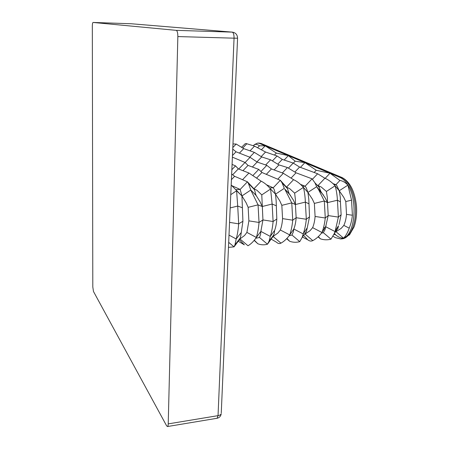 <?xml version="1.0" encoding="UTF-8"?>
<svg xmlns="http://www.w3.org/2000/svg" width="449" height="449" viewBox="0 0 449 449"><rect width="100%" height="100%" fill="white"/><g stroke="black" fill="none" stroke-linecap="round" stroke-linejoin="round"><path stroke-width="0.67" d="M217.063 418.277C219.415 417.733 220.801 416.206 221.228 413.709C220.846 414.674 219.786 415.319 218.04 415.651L234.058 38.176L177.849 36.571L168.218 423.884L218.04 415.651L217.063 418.277L167.438 426.544L166.613 425.809L93.487 291.502L92.803 286.978L92.326 26.272C92.365 23.943 92.601 22.669 93.044 22.45L176.227 30.352L232.184 32.126L131.282 23.758L93.044 22.45L131.271 23.758M167.438 426.544C167.898 426.41 168.156 425.523 168.218 423.884M177.849 36.571C177.826 32.889 177.288 30.818 176.227 30.352M280.344 229.995C281.54 226.829 282.281 223.035 282.567 218.624L281.832 205.339L279.778 200.838L275.501 194.153L276.157 201.04L276.808 219.011C276.528 223.434 275.804 227.233 274.625 230.404L274.266 233.334L273.037 236.455L277.852 233.07L280.344 229.995L289.734 234.928L293.82 229.018L293.365 231.925L291.951 235.029L289.134 235.731M255.773 238.267L259.488 237.476L260.577 234.344L260.863 231.403L259.466 233.267M246.905 232.414L248.881 220.863L248.145 207.337L246.114 202.752L241.949 195.944L242.915 221.262L240.799 235.809L239.918 238.958L244.514 235.534L246.905 232.414L256.345 237.442L260.863 231.403L262.94 219.931L261.778 194.888L256.912 190.258L253.943 188.76L254.364 189.568M240.226 239.222L239.721 239.255M239.631 239.345L234.047 246.86L228.468 247.371M312.633 227.654C313.946 224.534 314.76 220.807 315.091 216.463L314.362 203.408L312.285 198.986L307.907 192.43L308.789 199.188L309.524 216.833L306.588 230.943L305.039 234.041L310.057 230.691L312.633 227.654L321.972 232.498L325.66 226.711L325.048 229.579L323.325 232.661L321.411 233.211M272.801 191.336L275.501 194.153L274.137 189.388L273.194 187.8L266.51 184.786M242.55 179.707L248.937 173.011L261.15 181.177C264.422 182.749 267.565 185.37 270.595 189.035L275.501 194.153L284.296 188.344L282.09 182.9L287.461 188.552L289.027 193.435L293.349 200.063L295.414 204.531L295.442 199.945L294.651 193.137L289.605 188.602L286.518 187.138L286.883 187.935M277.74 179.202L283.33 173.308L293.567 179.684C296.985 181.216 300.269 183.787 303.417 187.385L307.907 192.43L306.252 187.761L305.118 186.212L300.443 184.348M319.02 187.115L320.973 191.734L325.396 198.239L327.478 202.628L327.416 198.127L326.406 191.448L321.203 187.003L317.999 185.566L318.695 186.335L318.313 186.357M343.844 225.398L349.221 228.154C347.756 232.43 345.876 235.77 343.58 238.172L335.981 231.701L341.178 228.389L343.844 225.398C345.253 222.317 346.14 218.646 346.51 214.381L345.786 201.545L343.693 197.201L339.219 190.763L340.314 197.392L340.409 201.865L337.435 200.226L327.478 202.628L328.202 215.593L325.66 226.711L334.976 231.521L338.501 225.785L337.861 228.535L334.415 233.34L335.24 230.831L338.501 225.785M339.046 224.489L341.133 214.734L340.409 201.865M237.123 191.263L241.949 195.944L240.153 189.444L231.909 185.684M231.184 185.061L241.949 195.944L250.789 190.034L248.437 183.439L254.482 189.697L255.958 195.197L260.167 201.955L262.21 206.506L258.063 204.856L248.145 207.337M253.455 145.779L254.403 144.584C256.076 144.073 257.748 144.477 259.427 145.79L265.202 145.818L276.36 153.081L288.359 155.618L295.189 161.191L304.927 162.628L316.242 170.255L329.981 173.224L339.938 180.459C342.671 180.874 345.332 182.434 347.913 185.14L339.219 190.763L336.739 185.431L335.987 184.668L332.934 183.619M334.915 231.712L336.06 231.628M324.739 227.884L323.594 227.385M261.15 181.177L253.943 188.76L253.315 188.485M248.437 183.439L247.427 181.806L253.943 188.76L252.765 187.912M293.567 179.684L286.518 187.138L285.85 186.846M282.09 182.9L280.305 180.29L286.518 187.138L285.446 186.419M339.219 190.763L335.122 185.785C331.867 182.255 328.46 179.74 324.896 178.242L317.999 185.566L317.331 185.308M317.999 185.566L316.865 184.814M259.427 145.79L257.563 147.738M261.397 149.798L265.202 145.818L340.168 177.54C343.002 178.758 345.584 181.289 347.913 185.14L351.55 200.164L352.403 215.234C351.87 220.15 350.804 224.455 349.221 228.154M274.451 155.09L276.36 153.081M284.155 160.046L288.359 155.618M293.337 163.139L295.189 161.191M300.432 167.376L304.927 162.628M314.148 172.472L316.242 170.255M325.155 178.354L329.981 173.224M339.938 180.459L335.987 184.668L334.123 184.763M324.896 178.242L317.628 173.763L299.584 167.062L293.214 163.06L282.269 159.417L277.084 155.994L265.544 152.026L254.544 146.11L246.827 143.759L242.741 148.024M250.02 150.842L254.544 146.11M261.178 156.606L265.544 152.026M272.397 160.916L277.084 155.994M277.751 164.171L282.269 159.417M288.41 168.128L293.214 163.06M294.847 172.068L299.584 167.062M312.465 179.235L317.628 173.763M307.907 192.43L316.652 186.717L314.94 182.816L312.077 178.831L296.054 172.803L287.444 167.539L278.941 164.895L270.584 159.81L261.694 156.926L254.358 152.374L243.717 148.619L236.185 144.039L232.818 147.547M239.407 153.12L243.717 148.619M249.751 157.195L254.358 152.374M256.951 161.898L261.694 156.926M265.668 164.974L270.584 159.81M274.143 169.947L278.941 164.895M282.326 172.944L287.444 167.539M291.036 178.107L296.054 172.803M312.077 178.831L305.118 186.212L302.452 186.341M283.33 173.308L271.437 168.953L266.785 165.355L257.154 162.033L250.059 157.318L236.034 151.796L232.75 149.057M232.47 155.511L236.034 151.796M245.087 162.521L250.059 157.318M252.394 167.022L257.154 162.033M260.931 171.512L266.785 165.355M266.313 174.347L271.437 168.953M269.664 187.974L273.194 187.8L280.305 180.29L261.947 172.489L258.742 169.396L248.028 165.395L245.036 162.465L232.397 157.15M238.739 169.048L245.036 162.465M242.971 170.693L248.028 165.395M252.821 175.604L258.742 169.396M256.587 178.124L261.947 172.489M248.937 173.011L238.318 168.886L235.529 165.861L238.374 168.908M231.852 169.705L235.529 165.861L232.082 164.413M232.649 174.813L238.318 168.886M235.703 189.669L240.153 189.444L247.427 181.806L234.636 176.305L231.662 174.072M231.42 179.679L234.636 176.305M345.786 201.545L351.55 200.164M346.51 214.381L352.403 215.234M341.133 214.734L338.383 217.097L337.435 200.226C337.12 194.793 336.346 189.983 335.122 185.785L326.406 191.448M335.24 230.831L338.383 217.097L328.202 215.593L325.267 217.984L324.318 200.989L327.478 202.628M308.8 203.739L305.359 202.101C305.135 196.567 304.489 191.661 303.417 187.385L294.651 193.137M309.524 216.833L306.313 219.269L305.359 202.101L295.414 204.531L296.144 217.726C295.84 222.109 295.066 225.869 293.82 229.018L303.193 233.912L307.183 227.879M286.933 238.413L289.633 241.259C293.001 242.466 296.379 242.595 299.769 241.646L302.256 237.218L303.193 233.912C304.714 229.68 305.758 224.797 306.313 219.269L296.144 217.726L292.731 220.184L291.777 202.892L295.414 204.531M319.205 187.104L318.695 186.335M323.42 194.989L318.481 189.45L316.652 186.717L320.973 191.734M314.362 203.408L324.318 200.989L318.481 189.45M315.091 216.463L325.267 217.984C324.672 223.462 323.572 228.3 321.972 232.498C319.177 236.202 316.118 238.907 312.796 240.613C311.14 241.416 309.479 241.158 307.812 239.828L303.642 235.355M242.174 207.691L237.712 206.046L236.595 190.752L230.764 194.664M242.915 221.262L238.677 223.843L237.712 206.046L230.185 207.943M240.978 232.84L236.196 238.963C237.437 234.603 238.262 229.557 238.677 223.843L229.557 222.378M248.881 220.863L259.028 222.463L258.063 204.856L250.789 190.034L255.958 195.197M239.918 238.958L248.005 245.755C251.013 244.026 253.792 241.253 256.345 237.442C257.67 233.121 258.568 228.126 259.028 222.463L262.94 219.931L273.099 221.514L272.139 204.037L262.21 206.506M287.461 188.552L287.107 187.923M290.514 195.427L284.778 189.068L289.027 193.435M281.832 205.339L291.777 202.892L284.778 189.068M282.567 218.624L292.731 220.184C292.198 225.752 291.199 230.668 289.734 234.928C287.051 238.688 284.127 241.422 280.956 243.139C279.519 243.936 278.071 243.65 276.618 242.286L270.753 238.879M276.073 205.681L272.139 204.037L270.595 189.035L261.778 194.888M276.808 219.011L273.099 221.514C272.61 227.132 271.673 232.094 270.287 236.393L260.863 231.403M241.523 147.289L244.048 144.864C244.924 143.652 245.85 143.287 246.827 143.759M232.975 143.944L236.185 144.039M347.913 185.14C358.01 200.686 355.064 234.047 343.58 238.172C340.825 238.15 338.181 237.038 335.639 234.838L334.382 233.441M318.363 236.612L320.406 238.834L318.094 236.859M323.325 232.661L330.98 239.171C327.444 240.12 323.92 240.007 320.406 238.834M330.98 239.171L334.415 233.34M299.769 241.646L291.951 235.029M307.11 228.053L306.437 229.063M305.039 234.041L312.796 240.613M240.316 237.925L234.956 244.851L234.047 246.86L228.687 242.365M234.956 244.851L236.196 238.963L229.007 235.096M237.908 241.046L244.351 244.823L239.323 239.76M254.325 240.204L257.816 243.762C261.032 245.008 264.248 245.154 267.475 244.211L273.037 236.455L280.956 243.139M273.862 234.76L269.119 241.029L267.475 244.211L259.488 237.476M274.625 230.404L270.287 236.393L269.119 241.029M335.639 234.838L334.028 234.372M307.812 239.828L302.385 237.05M289.633 241.259L286.664 238.7M257.816 243.762L254.173 240.395M343.58 238.172L340.673 238.963L335.42 237.656L333.102 236.309M253.354 145.751L254.403 144.584L257.715 143.063L259.55 143.427L265.202 145.818M254.257 189.573L253.601 188.608M232.184 32.126C233.452 32.586 234.075 34.601 234.058 38.176L237.577 38.199C237.42 34.719 235.674 32.698 232.352 32.132L232.184 32.126M237.577 38.154L221.262 412.923M259.55 143.427L260.633 143.399L342.071 177.557C349.923 181.699 354.716 191.061 356.45 205.631C357.022 213.483 356.237 220.56 354.098 226.857L349.507 234.833L341.964 238.857C349.434 238.408 355.675 226.01 355.546 210.626C355.485 195.259 349.025 180.52 341.47 177.478L340.168 177.54M258.792 143.035L261.138 143.472L257.715 143.063M261.369 143.568L342.351 177.675M131.4 23.763L232.352 32.132M314.94 182.816L319.475 187.603M256.547 196L253.539 192.784M306.37 231.633L302.256 237.218M326.002 225.886L322.18 232.172M341.964 238.857L340.673 238.963"/></g></svg>
